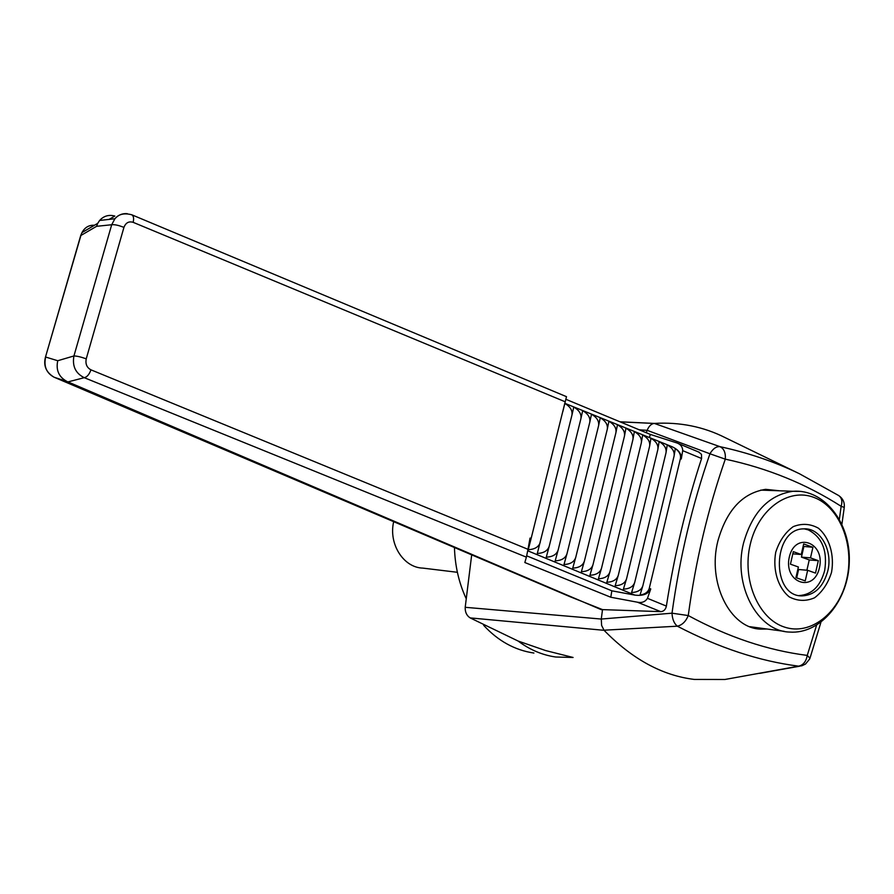 <?xml version="1.0" encoding="UTF-8"?>
<svg xmlns="http://www.w3.org/2000/svg" width="894" height="894" viewBox="0 0 894 894"><rect width="100%" height="100%" fill="white"/><g stroke="black" fill="none" stroke-linecap="round" stroke-linejoin="round"><path stroke-width="1.34" d="M827.799 570.942C833.018 550.313 820.189 527.538 803.818 528.868C772.315 528.443 770.684 596.857 802.22 595.896C814.859 595.102 823.385 586.777 827.799 570.942M804.254 528.857L808.198 529.863C822.189 537.171 827.688 550.771 824.659 570.663C820.256 586.442 811.741 594.745 799.135 595.56M471.686 554.861L465.204 607.305L601.271 619.05L671.997 613.183C679.775 557.465 692.425 504.328 709.948 453.783L647.155 430.327L646.261 432.73M601.338 609.697L67.184 381.582L54.132 377.234L570.238 596.779L602.522 609.619L601.282 618.939M647.155 430.327L639.21 429.791M518.14 641.054L545.563 650.541L573.088 657.47L555.733 657.012C542.267 655.067 529.729 649.748 518.14 641.054L470.155 617.899C466.679 615.664 465.025 612.133 465.204 607.305M454.454 547.541C454.99 565.69 458.834 582.586 465.975 598.22M483.632 625.286C498.059 640.942 514.81 650.195 533.908 653.045M601.271 619.05L601.617 625.431L604.076 630.315L470.155 617.899M604.076 630.315C632.293 659.18 662.365 675.551 694.292 679.429L724.844 679.496L798.644 666.164C759.274 661.124 718.854 647.792 677.361 626.191L603.975 630.203M698.84 452.174L701.477 454.32L701.589 458.499L682.714 450.654C682.591 446.955 680.703 444.396 677.049 442.988L650.296 434.406L565.824 399.272M666.376 606.087C665.605 609.585 663.717 611.44 660.733 611.641L637.467 602.21C641.87 603.126 645.2 601.841 647.468 598.332L666.376 606.087C674.422 554.749 686.156 505.546 701.589 458.499M602.522 609.619L660.733 611.641M619.967 421.789L654.307 423.421L719.994 446.665C748.345 452.811 774.819 461.829 799.404 473.719L838.617 495.511C841.757 497.701 842.606 501.31 841.142 506.317C806.153 483.911 767.544 468.188 725.291 459.158C707.992 508.798 695.655 560.929 688.257 615.553L671.997 613.183C672.333 619.229 674.121 623.565 677.361 626.191C682.223 625.029 685.854 621.475 688.257 615.553C728.118 637.131 767.79 650.419 807.248 655.403C806.153 661.515 803.281 665.102 798.644 666.164L801.806 665.795L805.539 664.03L809.651 659.001L809.953 658.241L807.248 655.403L816.568 625.275M839.388 519.168L841.142 506.317L844.26 507.39L841.924 524.152M797.806 472.96L725.28 437.691C703.511 426.684 679.853 421.923 654.307 423.421M654.173 423.432L654.073 423.443C651.178 423.89 648.888 426.159 647.189 430.237M725.291 459.158C725.794 452.856 724.028 448.687 719.994 446.665C716.25 446.341 712.898 448.71 709.948 453.783L725.291 459.158M53.875 377.123L54.132 377.234C46.421 373.089 43.594 366.361 45.661 357.041L57.741 360.729L73.934 355.957C76.772 355.968 80.873 356.929 86.237 358.829L123.931 227.4C118.678 225.288 114.6 224.405 111.694 224.74L96.574 226.316L80.907 235.468L45.482 357.075L80.717 235.535L81.98 232.585L97.725 223.332L96.574 226.316M45.326 357.589L45.482 357.075C43.214 365.657 46.075 372.373 54.076 377.212L342.871 500.081M127.306 213.677C122.422 213.241 118.299 214.929 114.901 218.751L111.694 224.74L73.934 355.957C72.123 366.115 75.565 373.357 84.237 377.681L67.944 381.906M86.237 358.829C85.265 363.981 86.841 367.646 90.953 369.837C89.266 374.485 87.02 377.1 84.237 377.681L526.387 557.152L524.834 562.527L610.781 597.237L637.467 602.21M67.184 381.582C58.903 377.19 55.752 370.228 57.741 360.729M90.953 369.837L527.996 549.318L530.03 538.076L531.114 538.534L564.784 403.417C570.338 406.681 572.719 410.625 571.903 415.263L537.316 553.442C543.798 553.14 547.776 550.715 549.24 546.167L546.29 557.163C552.749 556.861 556.705 554.459 558.169 549.933L555.196 560.851C561.611 560.56 565.556 558.158 567.008 553.654L564.002 564.505C570.394 564.215 574.317 561.823 575.758 557.331L572.73 568.126C579.1 567.835 583 565.455 584.43 560.985L581.379 571.702C587.716 571.422 591.593 569.053 593.013 564.606L589.939 575.255C596.253 574.965 600.109 572.618 601.528 568.182L598.421 578.776C604.702 578.485 608.546 576.138 609.954 571.735L606.836 582.262C613.083 581.972 616.905 579.636 618.302 575.255L615.161 585.715C621.386 585.425 625.185 583.1 626.571 578.742L623.409 589.135C629.611 588.855 633.399 586.542 634.774 582.184L631.589 592.521C637.757 592.241 641.523 589.939 642.898 585.615L640.037 595.046C645.099 594.275 648.172 592.029 649.267 588.297L650.754 588.923L647.468 598.332M566.472 396.735L562.829 411.631M130.96 214.594L131.742 214.772C133.575 215.856 134.055 218.371 133.161 222.338L565.142 401.764M109.09 219.399L114.812 216.046C108.8 214.459 103.738 215.935 99.625 220.46L114.901 218.751C118.645 214.135 124.255 212.806 131.742 214.772L566.494 396.679M99.625 220.46L97.725 223.332M94.473 225.243C88.942 224.953 84.774 227.4 81.98 232.585L80.494 236.307M564.729 403.272L672.053 446.721C678.602 449.771 681.675 453.861 681.273 459.002L682.714 450.654M681.273 459.002L680.401 458.656L649.267 588.297M766.974 629.007L760.794 629.13C730.085 628.571 707.109 582.687 717.882 540.982C726.576 510.217 742.489 493.007 765.622 489.342L779.546 490.784M527.996 549.318L526.387 557.152M649.435 437.557L650.296 434.406M610.781 597.237L611.842 590.811L634.796 595.091C642.931 596.13 648.251 594.074 650.754 588.923M611.842 590.811L526.711 555.844M680.401 458.656C681.105 454.901 679.418 451.526 675.316 448.52L674.065 456.119C674.802 451.727 672.523 447.983 667.226 444.888L665.985 452.889C666.723 448.475 664.432 444.709 659.124 441.602L657.828 449.626C658.576 445.19 656.274 441.412 650.944 438.295L649.592 446.329C650.34 441.882 648.049 438.082 642.685 434.953L641.289 443.011C642.037 438.541 639.735 434.73 634.36 431.578L632.896 439.658C633.667 435.166 631.343 431.333 625.945 428.181L624.425 436.272C625.197 431.757 622.883 427.913 617.463 424.739L615.877 432.852C616.659 428.315 614.334 424.46 608.892 421.275L607.249 429.399C608.043 424.851 605.696 420.973 600.232 417.766L598.544 425.913C599.338 421.342 596.991 417.442 591.504 414.235L589.749 422.404C590.543 417.8 588.196 413.888 582.687 410.659L580.865 418.85C581.67 414.235 579.312 410.301 573.78 407.061L571.903 415.263M531.114 538.534L528.242 549.687C534.757 549.374 538.758 546.949 540.233 542.379M549.24 546.167L580.865 418.85M558.169 549.933L589.749 422.404M567.008 553.654L598.544 425.913M575.758 557.331L607.249 429.399M584.43 560.985L615.877 432.852M593.013 564.606L624.425 436.272M601.528 568.182L632.896 439.658M609.954 571.735L641.289 443.011M618.302 575.255L649.592 446.329M626.571 578.742L657.828 449.626M634.774 582.184L665.985 452.889M642.898 585.615L674.065 456.119M819.429 567.791C825.486 542.379 795.202 531.137 789.313 556.996C783.278 582.854 813.853 593.448 819.429 567.791M815.496 573.099L807.662 570.305L805.237 580.899L795.939 577.625L798.387 566.997L790.441 564.17L793.324 551.654L801.247 554.515L803.672 543.932L812.925 547.307L810.5 557.867L818.323 560.683L815.496 573.099M796.688 577.893L798.61 569.489L807.662 570.305M792.822 553.844L801.247 554.515M803.114 546.357L812.925 547.307M803.862 546.625L801.449 557.118L810.5 557.867M801.449 557.118L809.249 559.935L818.323 560.683M809.249 559.935L806.891 570.238M393.673 521.683C388.365 543.943 403.529 567.712 422.907 568.115L457.382 572.294M123.931 227.4C125.763 222.729 128.837 221.042 133.161 222.338M634.796 595.091L527.728 550.782M831.543 572.283C834.583 554.962 829.453 537.64 818.435 528.209C810.31 523.694 801.896 523.18 793.201 526.655C785.155 532.511 779.333 541.038 775.724 552.268C772.572 569.97 777.959 587.626 789.257 596.89C797.526 601.193 805.952 601.494 814.557 597.795C822.413 591.817 828.079 583.313 831.543 572.283M760.749 490.102L792.989 491.287C824.413 488.806 850.529 522.923 849.3 561.454C848.685 599.997 820.927 634.394 789.625 632.069C757.341 631.332 732.756 585 743.529 543.116C752.267 512.184 768.751 494.907 792.989 491.287L800.834 491.398M750.245 544.39C758.324 508.977 788.72 487.353 814.177 497.522C839.745 507.177 854.653 545.038 846.808 578.977C839.343 613.049 810.523 635.913 784.44 627.074C758.246 618.771 741.774 579.658 750.245 544.39M802.22 595.896L799.169 595.56M759.688 673.372L799.661 666.198M844.294 507.189C844.696 502.417 842.919 498.595 838.963 495.734M620.112 421.856L654.073 423.443M342.883 500.081L385.873 517.682M699.477 452.375L677.049 442.988M784.284 631.343L749.809 626.694M760.794 629.13L755.743 628.448M820.915 622.347L810.132 657.716"/></g></svg>
